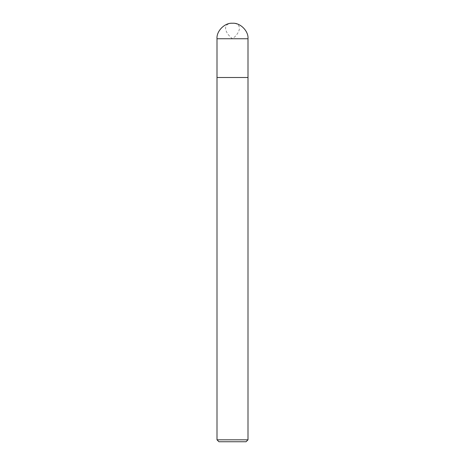 <?xml version="1.0" encoding="UTF-8"?>
<svg xmlns="http://www.w3.org/2000/svg" width="465" height="465" viewBox="0 0 465 465"><rect width="100%" height="100%" fill="white"/><g stroke="black" fill="none" stroke-linecap="round" stroke-linejoin="round"><path stroke-width="0.35" stroke-dasharray="2.33 1.74" d="M248.002 38.752L216.998 38.752L248.002 38.752M246.061 441.75L218.939 441.75L246.061 441.75M216.998 77.498L248.002 77.498L216.998 77.498M216.998 439.814L248.002 439.814L216.998 439.814M232.413 23.25C222.194 23.413 224.49 32.655 232.5 38.752C240.51 32.655 242.806 23.413 232.587 23.25"/><path stroke-width="0.7" d="M216.998 38.752C216.306 31.079 224.833 22.558 232.5 23.25C240.167 22.558 248.694 31.079 248.002 38.752L216.998 38.752L248.002 38.752C248.694 31.079 240.167 22.558 232.5 23.25C224.833 22.558 216.306 31.079 216.998 38.752L248.002 38.752L216.998 38.752L216.998 77.498L216.998 38.752M248.002 38.752L248.002 77.498L216.998 77.498L248.002 77.498L248.002 439.814L216.998 439.814L216.998 77.498L216.998 439.814L248.002 439.814L246.061 441.75L218.939 441.75L216.998 439.814L218.939 441.75L246.061 441.75L248.002 439.814L248.002 38.752"/></g></svg>

